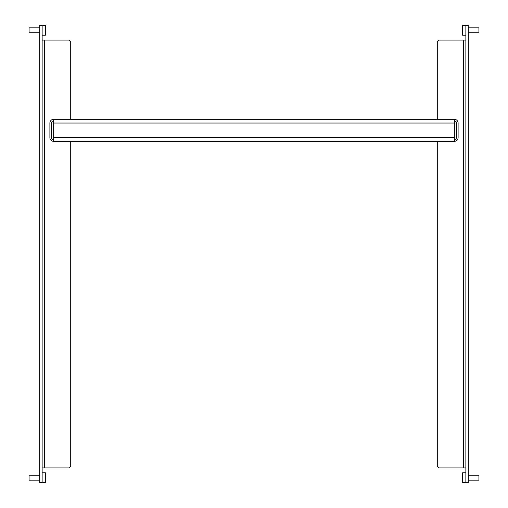 <?xml version="1.0" encoding="UTF-8"?>
<svg xmlns="http://www.w3.org/2000/svg" width="508" height="508" viewBox="0 0 508 508"><rect width="100%" height="100%" fill="white"/><g stroke="black" fill="none" stroke-linecap="round" stroke-linejoin="round"><path stroke-width="0.76" d="M53.651 141.332A3.753 3.753 0 0 1 49.892 137.579L49.892 123.044A3.753 3.753 0 0 1 53.651 119.291L53.651 141.332L454.349 141.332A3.753 3.753 0 0 0 458.108 137.579L458.108 123.044A3.753 3.753 0 0 0 454.349 119.291L454.349 123.044L53.651 123.044M53.651 139.7A2.121 2.121 0 0 1 51.524 137.579L51.524 123.044A2.121 2.121 0 0 1 53.651 120.923M454.349 120.923A2.121 2.121 0 0 1 456.476 123.044L456.476 137.579A2.121 2.121 0 0 1 454.349 139.7M454.349 141.332L454.349 123.044M454.349 119.291L53.651 119.291M42.139 25.4L39.688 25.4L39.688 482.6L42.139 482.6L42.139 25.4L45.403 25.4L45.403 35.198A24.74 24.74 0 0 0 45.872 31.337A24.733 22.746 180 0 0 45.885 30.836A24.733 9.716 180 0 1 45.733 31.763A24.581 22.606 180 0 0 45.739 31.388A24.581 22.606 180 0 0 45.733 31.013A24.733 9.716 0 0 0 45.885 30.086A24.733 22.746 180 0 0 45.733 27.908A24.581 9.658 0 0 0 45.733 27.584A24.733 22.746 -0 0 1 45.872 29.261A24.733 22.746 -0 0 1 45.885 29.762L45.879 29.762A24.733 23.552 -0 0 1 45.885 29.788L45.879 29.788M42.139 467.906L69.082 467.906L70.714 466.274L70.714 141.332M70.714 119.291L70.714 41.726L69.082 40.094L42.139 40.094M462.134 478.898A24.74 24.74 0 0 0 462.598 482.6L468.312 482.6L468.312 25.4L465.861 25.4L465.861 482.6L462.598 482.6L462.598 472.802A24.74 24.74 0 0 0 462.134 476.51A24.733 23.241 0 0 0 462.115 477.177A24.733 8.458 0 0 1 462.267 476.371A24.581 23.101 0 0 0 462.267 477.133A24.733 8.458 180 0 0 462.115 477.945A24.733 23.241 0 0 0 462.267 480.168A24.581 8.407 180 0 0 462.261 480.308A24.581 8.407 180 0 0 462.267 480.447A24.733 23.241 180 0 1 462.134 478.898A24.733 23.241 180 0 1 462.115 478.225L462.121 478.225M465.861 40.094L438.918 40.094L437.286 41.726L437.286 119.291M437.286 141.332L437.286 466.274L438.918 467.906L465.861 467.906M29.077 475.253L39.688 475.253L29.077 475.253L29.077 480.149L39.688 480.149L29.077 480.149M45.758 477.704A24.733 3.924 180 0 1 45.885 478.041A24.733 24.422 0 0 1 45.885 478.111A24.733 24.733 0 0 1 45.733 480.479A24.733 24.733 0 0 0 45.885 478.111L45.733 478.111A24.581 24.581 0 0 0 45.739 477.704A24.581 24.581 0 0 0 45.733 477.291L45.885 477.291A24.733 24.733 0 0 0 45.733 474.923L45.739 474.923A24.74 24.74 0 0 0 45.403 472.802L42.139 472.802L42.139 482.6L45.403 482.6A24.74 24.74 0 0 0 45.739 480.479L45.739 480.479A24.733 24.422 180 0 0 45.758 480.276A24.733 24.422 180 0 0 45.885 478.168A24.733 3.924 180 0 1 45.885 478.18M42.139 472.802L45.403 472.802L45.403 482.6M45.885 477.234L45.885 477.234A24.733 24.422 0 0 0 45.758 475.126A24.733 24.422 0 0 0 45.739 474.923L45.733 474.923A24.733 24.733 0 0 1 45.885 477.291L45.733 477.291M45.739 477.736A24.733 3.924 0 0 0 45.885 477.361A24.733 24.422 180 0 0 45.885 477.291M478.923 480.149L468.312 480.149L478.923 480.149L478.923 475.253L468.312 475.253L478.923 475.253M462.115 477.482A24.733 21.419 180 0 0 462.115 477.552L462.121 477.552A24.733 12.37 0 0 0 462.121 477.704A24.733 8.458 0 0 1 462.115 477.457A24.733 23.241 180 0 1 462.121 477.177L462.255 477.177M462.267 474.955A24.733 23.241 0 0 0 462.134 476.51M462.128 478.663A24.733 21.419 180 0 1 462.121 478.517A24.733 21.419 180 0 1 462.115 478.257L462.115 478.257M462.128 476.739A24.733 21.419 0 0 0 462.121 476.885A24.733 21.419 0 0 0 462.115 477.145A24.733 12.37 0 0 1 462.115 477.107M468.312 32.747L478.923 32.747L478.923 27.851L468.312 27.851M465.861 35.198L462.598 35.198L462.598 25.4A24.74 24.74 0 0 0 462.115 29.661A24.733 18.948 0 0 0 462.115 29.724A24.733 15.9 0 0 1 462.267 28.2A24.581 18.828 0 0 0 462.267 28.829A24.733 15.9 180 0 0 462.115 30.347A24.733 18.948 0 0 0 462.267 32.163A24.581 15.799 180 0 0 462.261 32.423A24.581 15.799 180 0 0 462.267 32.69A24.733 18.948 180 0 1 462.115 30.931A24.733 18.948 180 0 1 462.115 30.874L462.134 30.874M462.115 30.296A24.733 15.9 0 0 1 462.115 30.251A24.733 18.948 180 0 1 462.134 29.724L462.147 29.724M39.688 27.851L29.077 27.851L29.077 32.747L39.688 32.747M45.872 30.296A24.733 9.716 180 0 1 45.885 30.512A24.733 22.746 -0 0 1 45.879 30.836L45.777 30.836M45.733 33.014A24.733 22.746 180 0 0 45.872 31.337M45.733 27.534A24.733 23.552 -0 0 1 45.853 28.962A24.74 24.74 0 0 0 45.403 25.4A24.74 24.74 0 0 1 45.872 29.261M45.733 33.064A24.733 23.552 180 0 0 45.853 31.636M454.349 137.579L53.651 137.579M44.583 467.906L44.583 40.094M463.417 40.094L463.417 467.906M462.598 472.802L465.861 472.802L462.598 472.802A24.74 24.74 0 0 0 462.121 476.885M462.121 478.517A24.74 24.74 0 0 0 462.598 482.6M462.115 30.931A24.74 24.74 0 0 0 462.598 35.198A24.74 24.74 0 0 1 462.115 30.931M465.861 25.4L462.598 25.4M42.139 35.198L45.403 35.198"/></g></svg>

